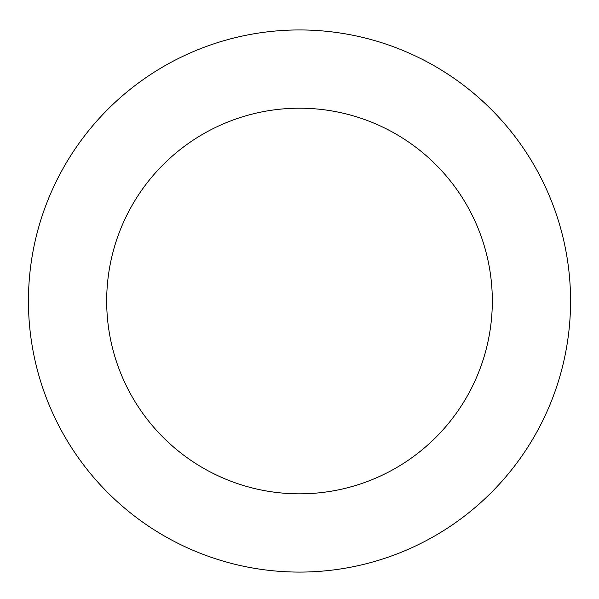 <?xml version="1.0" encoding="UTF-8"?>
<svg xmlns="http://www.w3.org/2000/svg" width="599" height="599" viewBox="0 0 599 599"><rect width="100%" height="100%" fill="white"/><g stroke="black" fill="none" stroke-linecap="round" stroke-linejoin="round"><path stroke-width="0.9" d="M566.916 256.664A271.07 271.07 0 0 0 127.385 91.602A271.07 271.07 0 0 0 204.199 554.779A271.07 271.07 0 0 0 566.916 256.664M489.72 269.468A192.818 192.818 0 0 0 177.072 152.056A192.818 192.818 0 0 0 231.716 481.529A192.818 192.818 0 0 0 489.72 269.468"/></g></svg>
